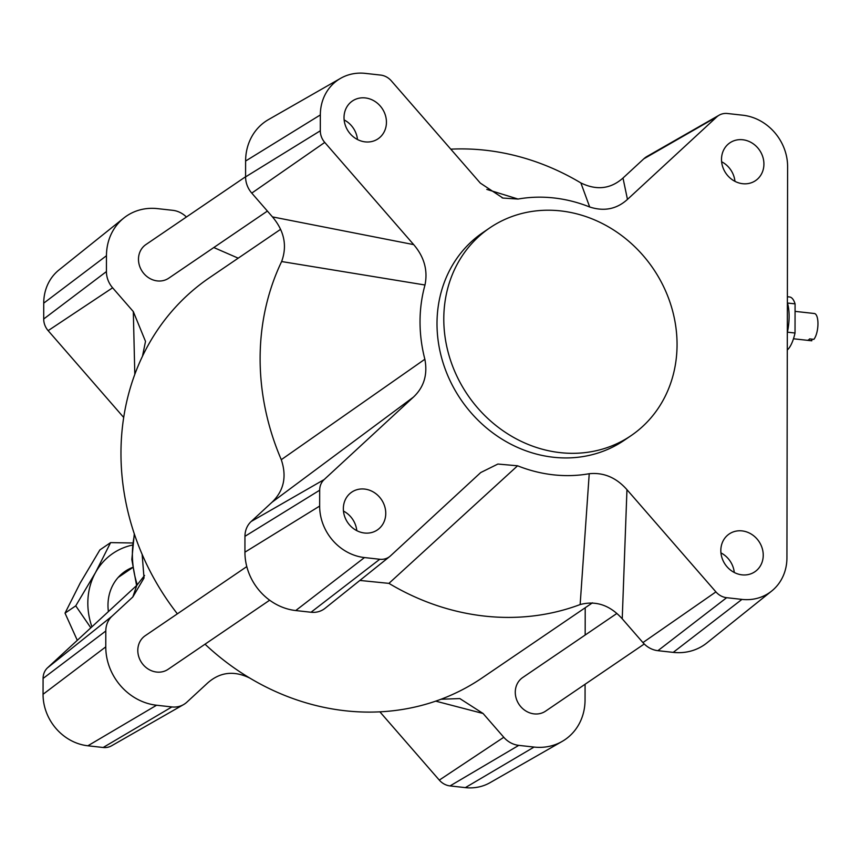 <?xml version="1.0" encoding="UTF-8"?>
<svg xmlns="http://www.w3.org/2000/svg" width="861" height="861" viewBox="0 0 861 861"><rect width="100%" height="100%" fill="white"/><g stroke="black" fill="none" stroke-linecap="round" stroke-linejoin="round"><path stroke-width="1.29" d="M813.903 313.522A13.701 4.897 96.3 0 1 814.377 313.512A13.701 4.897 96.3 0 1 817.95 324.306A13.701 4.897 96.3 0 1 813.86 339.363L809.62 338.89A13.701 4.897 96.3 0 1 807.586 340.278L811.826 340.752A13.701 4.897 96.3 0 1 811.353 340.752L793.487 338.771M811.826 339.137L811.826 340.752M787.385 296.733L789.591 296.98A27.412 9.783 96.3 0 1 795.08 303.868L795.026 333.024A27.412 9.783 96.3 0 1 787.288 349.996M795.08 303.868L787.449 303.029A27.412 9.783 96.3 0 1 787.395 332.174L795.026 333.024M269.665 600.203L168.11 669.309A20.33 18.156 -124.2 0 1 148.286 669.105A20.33 18.156 -124.2 0 1 137.803 650.41A20.33 18.156 -124.2 0 1 145.24 635.698L246.784 566.592M267.394 211.074L168.788 278.168A20.33 18.156 -124.2 0 1 148.964 277.963A20.33 18.156 -124.2 0 1 138.481 259.269A20.33 18.156 -124.2 0 1 145.918 244.556L245.589 176.742M644.254 643.996L545.594 711.132A20.33 18.156 -124.2 0 1 525.759 710.928A20.33 18.156 -124.2 0 1 515.276 692.233A20.33 18.156 -124.2 0 1 522.713 677.521L616.863 613.462M359.866 580.443L388.924 583.371A242.113 216.294 55.8 0 0 580.153 604.551C595.898 600.386 609.932 605.132 622.234 618.801L626.959 489.683L715.911 591.894A16.381 14.637 55.8 0 0 726.652 597.695L741.945 599.396A48.356 43.201 55.8 0 0 771.65 591.066A48.356 43.201 55.8 0 0 786.932 557.842L787.611 166.711A48.356 43.201 55.8 0 0 742.795 115.213L727.502 113.512A16.381 14.637 55.8 0 0 719.118 115.191L647.095 156.401A22.838 20.406 55.8 0 0 643.78 158.844L622.998 178.033C610.686 188.968 596.641 190.604 580.884 182.941A242.113 216.294 55.8 0 0 450.787 149.168M592.443 602.829L481.966 678.016A242.113 216.294 -124.2 0 1 441.004 699.24A242.113 216.294 -124.2 0 1 249.776 678.059A242.113 216.294 -124.2 0 1 205.026 644.189M177.366 613.828A242.113 216.294 -124.2 0 1 142.14 554.376A242.113 216.294 -124.2 0 1 142.485 356.228A242.113 216.294 -124.2 0 1 209.546 277.672L280.535 229.37M580.884 182.941L589.688 206.995A143.895 128.558 55.8 0 0 518.042 199.052L502.942 198.062L480.309 183.092L391.357 80.891A16.381 14.637 55.8 0 0 380.616 75.079L365.312 73.379A48.356 43.201 55.8 0 0 340.579 78.34L268.557 119.55A54.813 48.969 55.8 0 0 245.611 161.029L245.589 176.882A22.838 20.406 55.8 0 0 251.767 193.112L272.463 216.897C284.313 230.952 287.37 245.837 281.633 261.54A242.113 216.294 55.8 0 0 281.289 459.688C286.971 476.628 283.861 490.824 271.968 502.286L251.197 521.475A22.838 20.406 55.8 0 0 244.954 536.317L244.933 552.17A54.813 48.969 55.8 0 0 295.732 610.546L311.025 612.246A22.838 20.406 55.8 0 0 325.06 608.307L389.829 556.443A16.381 14.637 55.8 0 0 390.528 555.84L480.739 472.538L497.895 464.047L517.579 465.79A143.895 128.558 55.8 0 0 589.225 473.722L580.153 604.551M379.873 711.832L439.304 780.109A16.381 14.637 55.8 0 0 450.045 785.921L465.349 787.621A48.356 43.201 55.8 0 0 490.081 782.66L562.104 741.45A54.813 48.969 55.8 0 0 585.049 699.971L585.082 684.258M435.709 701.145L483.086 713.489L503.782 737.274A22.838 20.406 55.8 0 0 518.763 745.368L534.057 747.068A54.813 48.969 55.8 0 0 562.104 741.45M144.562 575.471L136.824 585.34L47.549 667.792A16.381 14.637 55.8 0 0 43.082 678.446L43.05 694.289A48.356 43.201 55.8 0 0 87.865 745.787L103.159 747.488A16.381 14.637 55.8 0 0 111.543 745.809L183.565 704.599A22.838 20.406 55.8 0 0 186.891 702.156L207.662 682.967C220.007 672.032 234.041 670.396 249.776 678.059M136.813 585.34L132.82 596.974L112.048 616.164A22.838 20.406 55.8 0 0 105.806 631.005L105.774 646.859A54.813 48.969 55.8 0 0 156.584 705.234L171.877 706.935A22.838 20.406 55.8 0 0 183.565 704.599M186.406 217.004A22.838 20.406 55.8 0 0 172.749 210.321L157.445 208.62A54.813 48.969 55.8 0 0 123.78 218.059L59.011 269.934A48.356 43.201 55.8 0 0 43.728 303.158L43.707 319A16.381 14.637 55.8 0 0 48.141 330.646L123.693 417.456M123.78 218.059A54.813 48.969 55.8 0 0 106.463 255.728L106.43 271.57A22.838 20.406 55.8 0 0 112.619 287.8L133.315 311.585L134.811 374.374M132.82 596.974L144.024 578.011L142.14 554.376M213.797 247.537L238.217 258.171M142.485 356.228L145.509 341.397L133.315 311.585M483.086 713.489L459.828 698.572L441.004 699.24M585.168 635.031L585.211 607.758M281.633 261.54L424.99 285.002A143.895 128.558 55.8 0 0 424.86 359.241L281.289 459.688M344.023 117.559A22.838 20.406 -124.2 0 1 352.386 101.017A22.838 20.406 -124.2 0 1 382.101 108.421A22.838 20.406 -124.2 0 1 378.087 138.793A22.838 20.406 -124.2 0 1 355.808 138.567A22.838 20.406 -124.2 0 1 344.023 117.559M720.829 550.523A22.838 20.406 -124.2 0 1 729.181 533.992A22.838 20.406 -124.2 0 1 758.896 541.386A22.838 20.406 -124.2 0 1 754.882 571.758A22.838 20.406 -124.2 0 1 732.603 571.532A22.838 20.406 -124.2 0 1 720.829 550.523M721.507 159.382A22.838 20.406 -124.2 0 1 729.859 142.851A22.838 20.406 -124.2 0 1 759.585 150.255A22.838 20.406 -124.2 0 1 755.56 180.616A22.838 20.406 -124.2 0 1 733.281 180.39A22.838 20.406 -124.2 0 1 721.507 159.382M343.345 508.69A22.838 20.406 -124.2 0 1 351.708 492.158A22.838 20.406 -124.2 0 1 381.423 499.563A22.838 20.406 -124.2 0 1 377.398 529.924A22.838 20.406 -124.2 0 1 355.119 529.698A22.838 20.406 -124.2 0 1 343.345 508.69M631.091 435.634L624.311 440.251A125.631 112.231 -124.2 0 1 460.85 399.526A125.631 112.231 -124.2 0 1 482.956 232.524L489.748 227.907A125.631 112.231 55.8 0 0 467.631 394.908A125.631 112.231 55.8 0 0 631.091 435.634A125.631 112.231 55.8 0 0 677.058 344.691A125.631 112.231 55.8 0 0 612.289 229.144A125.631 112.231 55.8 0 0 489.748 227.907M271.968 502.286L413.42 397.115C423.978 387.181 427.788 374.567 424.86 359.241M413.42 397.115L324.156 479.566A16.381 14.637 55.8 0 0 319.679 490.221L319.657 506.074A48.356 43.201 55.8 0 0 364.472 557.562L379.766 559.263A16.381 14.637 55.8 0 0 389.829 556.443M626.959 489.683C616.272 477.586 603.69 472.258 589.225 473.722M719.118 115.191A16.381 14.637 55.8 0 0 716.739 116.935L627.465 199.397L622.998 178.033M589.688 206.995C604.142 211.666 616.734 209.126 627.465 199.397M340.579 78.34A48.356 43.201 55.8 0 0 320.335 114.933L320.314 130.786A16.381 14.637 55.8 0 0 324.748 142.42L413.689 244.621L272.463 216.897M424.99 285.002C427.971 270.354 424.215 256.89 413.689 244.621M388.924 583.371L517.579 465.79M518.042 199.052L486.809 189.398M622.234 618.801L642.93 642.586A22.838 20.406 55.8 0 0 657.912 650.679L673.216 652.38A54.813 48.969 55.8 0 0 706.881 642.941L771.65 591.066M356.788 530.656A22.838 20.406 55.8 0 0 343.464 511.068M734.95 181.337A22.838 20.406 55.8 0 0 721.626 161.75M734.272 572.479A22.838 20.406 55.8 0 0 720.948 552.891M357.476 139.514A22.838 20.406 55.8 0 0 344.142 119.927M132.508 567.442A46.828 41.834 55.8 0 0 108.4 611.59M132.293 545.099A68.525 61.217 55.8 0 0 95.442 572.683A68.525 61.217 55.8 0 0 91.912 626.819M90.825 627.82L75.746 605.843L95.442 572.683L110.595 542.613L99.876 549.921L80.17 583.08L65.027 613.14L77.296 640.315M110.595 542.613L132.562 542.99M75.746 605.843L65.027 613.14M534.057 747.068L465.349 787.621M518.763 745.368L450.045 785.921M503.782 737.274L439.304 780.109M171.877 706.935L103.159 747.488M156.584 705.234L87.865 745.787M105.774 646.859L43.05 694.289M105.806 631.005L43.082 678.446M112.048 616.164L47.549 667.792M112.619 287.8L48.141 330.646M106.43 271.57L43.707 319M106.463 255.728L43.728 303.158M134.553 534.616A93.645 83.668 55.8 0 0 137.319 584.867M673.216 652.38L741.945 599.396M657.912 650.679L726.652 597.695M642.93 642.586L715.911 591.894M311.025 612.246L379.766 559.263M295.732 610.546L364.472 557.562M244.933 552.17L319.657 506.074M244.954 536.317L319.679 490.221M251.197 521.475L324.156 479.566M245.589 176.882L320.314 130.786M251.767 193.112L324.748 142.42M245.611 161.029L320.335 114.933M643.78 158.844L716.739 116.935M795.069 311.37L814.377 313.512M134.294 533.842L131.83 559.542L136.598 585.545M502.006 197.772L502.942 198.052M118.161 577.462L132.54 567.679"/></g></svg>
